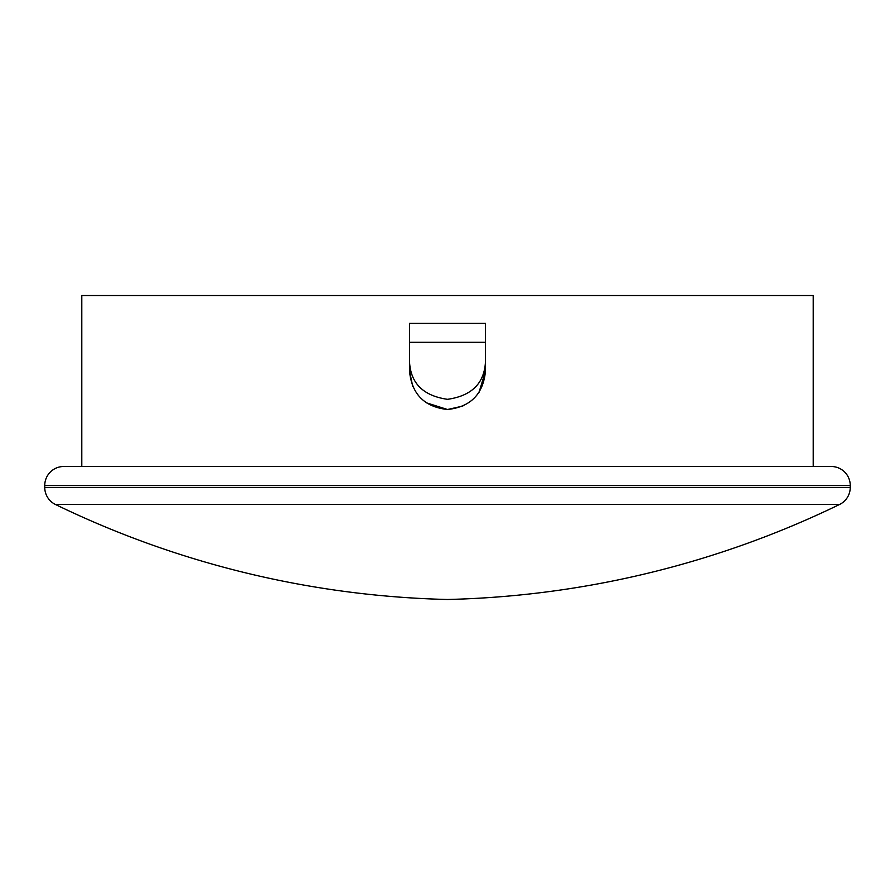 <?xml version="1.0" encoding="UTF-8"?>
<svg xmlns="http://www.w3.org/2000/svg" width="895" height="895" viewBox="0 0 895 895"><rect width="100%" height="100%" fill="white"/><g stroke="black" fill="none" stroke-linecap="round" stroke-linejoin="round"><path stroke-width="1.34" d="M81.792 466.496L81.792 295.518L813.208 295.518L813.208 466.496M409.507 323.386L485.493 323.386L485.493 342.304L409.507 342.304L409.507 323.386M409.507 359.991L409.507 370.933C411.678 394.068 424.342 406.934 447.5 409.507C470.602 406.979 483.266 394.124 485.493 370.933L485.493 359.991M63.746 466.496L831.254 466.496A18.996 18.996 0 0 1 850.25 485.493L850.25 487.406A18.996 18.996 0 0 1 839.544 504.489A949.886 949.886 0 0 1 447.5 599.482A949.886 949.886 0 0 1 55.456 504.489A18.996 18.996 0 0 1 44.75 487.406L44.75 485.493A18.996 18.996 0 0 1 63.746 466.496M426.3 402.772L447.5 409.507L462.816 406.084M479.082 392.234L485.493 370.933M409.507 370.933L412.696 386.304M409.507 342.304L409.507 361.334C410.436 383.116 423.1 395.78 447.5 399.327C471.855 395.836 484.519 383.172 485.493 361.334L485.493 342.304M44.75 485.493L850.25 485.493M44.75 487.406L850.25 487.406M55.456 504.489L839.544 504.489"/></g></svg>
